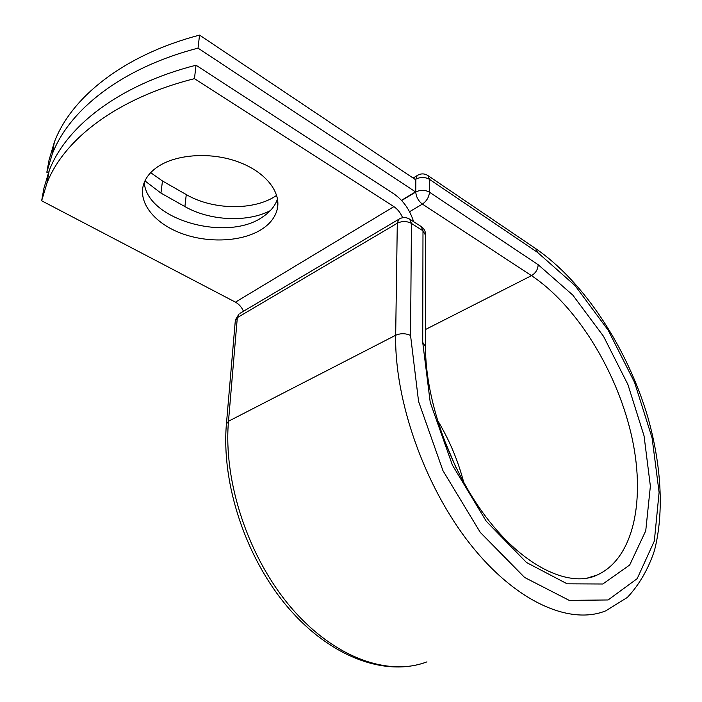 <?xml version="1.0" encoding="UTF-8"?>
<svg xmlns="http://www.w3.org/2000/svg" width="702" height="702" viewBox="0 0 702 702"><rect width="100%" height="100%" fill="white"/><g stroke="black" fill="none" stroke-linecap="round" stroke-linejoin="round"><path stroke-width="1.05" d="M155.747 168.182C149.763 172.736 145.77 177.948 143.761 183.819C137.504 202.474 154.589 223.517 181.59 233.459C208.582 243.48 242.322 241.795 261.776 229.273C269.963 223.947 275.079 217.409 277.141 209.661C281.686 192.251 265.409 171.472 237.197 161.513C209.073 151.465 173.719 154.475 155.747 168.182M144.261 182.459C146.823 220.147 227.632 242.234 262.741 216.865C270.217 211.943 275.14 205.949 277.518 198.894M196.025 65.216L194.454 78.65C116.918 98.131 63.838 139.461 46.937 183.196L41.646 200.772L43.928 188.233L49.228 170.525C66.137 126.457 118.98 84.845 196.025 65.216L394.094 194.006C403.281 200.465 409.784 209.696 413.61 221.683M41.646 200.772L235.442 302.158C238.943 304.098 241.628 307.125 243.489 311.249M194.454 78.65L393.892 206.634C397.63 209.161 400.544 212.864 402.623 217.725M415.479 191.874L198.025 48.131L199.543 35.1L415.558 179.677L415.479 191.874L401.491 200.324M270.34 210.618C247.508 222.674 209.819 220.919 184.898 206.581L160.942 193.085L144.945 180.888M276.676 195.349C254.923 210.732 213.162 210.337 186.276 194.577L162.478 180.984L150.684 172.666M199.543 35.1C123.596 55.046 71.306 97.253 54.387 142.041L49.052 160.047L46.832 172.253L52.15 154.379C69.068 109.898 121.604 67.936 198.025 48.131M48.271 173.025L46.832 172.253M393.892 206.634L235.442 302.158M226.404 424.105L228.492 421.244L237.32 317.637L235.293 320.788M410.556 335.477L418.576 401.483L442.953 470.665L480.282 532.397L524.631 577.474L569.225 600.377L608.107 599.964L637.179 578.667L654.334 541.049L659.099 492.392L652.088 437.899L634.564 382.397L608.213 330.247L575.052 285.591L537.548 252.404L535.687 248.605C584.301 282.064 626.86 347.402 647.56 416.216C661.205 464.022 664.408 511.89 654.431 550.622C648.279 569.12 639.259 584.722 627.369 597.428L605.844 610.801C569.989 625.429 515.812 601.974 470.156 544.068C424.526 486.284 394.454 400.482 395.674 335.249L397.297 223.227L237.32 317.637L239.11 313.838L235.372 319.91L226.474 423.306C221.007 483.432 245.814 558.371 288.425 607.976C331.028 657.572 386.118 677.219 426.948 661.863C388.215 676.798 333.871 657.695 291.014 607.467C248.192 557.318 223.139 481.247 228.492 421.244L395.674 335.249C400.702 333.143 405.659 333.222 410.556 335.477L411.442 223.42C406.791 220.99 402.079 220.928 397.297 223.227L398.797 219.27L399.71 218.726M425.491 345.56L425.64 235.433L422.99 230.791L411.442 223.42L409.608 219.121C405.993 217.032 402.386 217.076 398.797 219.27L240.11 313.25M587.978 577.974L596.998 575.087C634.766 558.248 646.121 496.981 630.949 433.125C615.715 369.085 576.052 305.238 531.502 275.649C535.731 273.043 537.951 269.392 538.162 264.707L572.814 295.121L603.527 336.319L627.921 384.556L644.059 435.907L650.377 486.161L645.743 530.809L629.694 565.013L602.807 584.003L567.146 583.818L526.509 562.504L486.275 521.279L452.439 465.18L430.229 402.386L422.709 342.313L422.99 230.791L421.13 226.5L409.608 219.121M422.709 342.313L425.491 346.604C425.307 401.017 451.228 473.42 489.478 521.446C527.878 569.866 571.718 587.249 596.998 575.087L587.021 578.158M437.179 419.743C449.14 439.391 458.02 460.398 463.829 482.765M535.687 248.605L427.825 175.5L429.466 179.352L429.466 192.199C429.036 197.122 426.684 201.088 422.393 204.098L531.502 275.649L425.517 329.484M537.548 252.404L429.466 179.352C425.035 176.913 420.498 176.86 415.847 179.185L415.312 179.51M538.162 264.707L429.466 192.199C425.017 189.777 420.445 189.715 415.768 192.023L415.847 179.185L417.146 175.579L417.944 175.088M401.676 200.526L415.768 192.023C416.154 196.955 418.366 200.974 422.393 204.098L409.538 211.723M184.898 206.581L186.276 194.577M160.942 193.085L162.478 180.984M277.773 200.746L277.141 209.661M49.228 170.525L46.937 183.196M442.242 435.1L456.318 468.383M54.387 142.041L52.15 154.379M425.649 234.345C425.394 230.984 423.894 228.369 421.13 226.5M413.127 178.054L417.146 175.579C420.717 173.368 424.28 173.341 427.825 175.5"/></g></svg>
